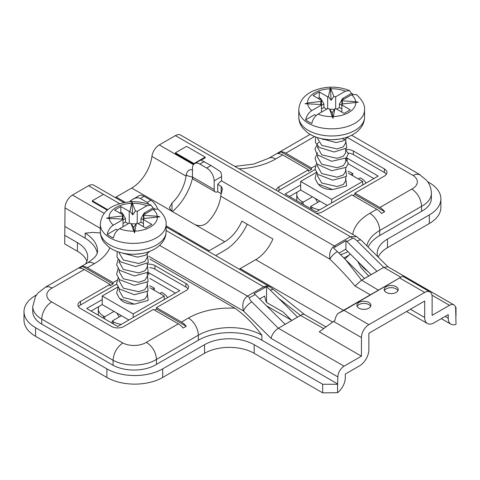 <?xml version="1.0" encoding="UTF-8"?>
<svg xmlns="http://www.w3.org/2000/svg" width="480" height="480" viewBox="0 0 480 480"><rect width="100%" height="100%" fill="white"/><g stroke="black" fill="none" stroke-linecap="round" stroke-linejoin="round"><path stroke-width="0.72" d="M315.108 169.524L278.958 190.392L278.958 186.816L308.412 169.806L308.412 171.24L311.514 169.446L311.514 168.018L315.396 165.774M348.204 153.144A8.772 5.064 0 0 1 353.37 154.59L353.37 151.008L384.378 168.912A8.772 5.064 0 0 1 386.946 172.494A8.772 5.064 0 0 1 384.378 176.07L354.918 193.08L354.918 194.508L353.058 195.582M352.746 234.45A58.98 34.05 180 0 1 369.804 213.306L376.782 209.28L351.822 194.868L322.362 211.872A8.772 5.064 0 0 1 316.212 213.36M354.918 193.08L379.878 207.486A14.034 8.1 -120 0 1 384.684 211.692L354.918 194.508M384.684 211.692L381.582 213.486A14.034 8.1 60 0 0 376.782 209.28M311.514 168.018L285.78 153.156A14.034 8.1 -120 0 0 280.974 151.818L277.872 153.606A14.034 8.1 60 0 1 282.678 154.95L308.412 169.806M353.37 151.008A8.772 5.064 0 0 0 345.696 149.598M116.67 284.088L80.52 304.962L80.52 301.38L109.974 284.376L109.974 285.804L113.076 284.016L113.076 282.582L116.958 280.338M149.766 267.708A8.772 5.064 0 0 1 154.932 269.16L154.932 265.578L185.94 283.482A8.772 5.064 0 0 1 188.508 287.058A8.772 5.064 0 0 1 185.94 290.64L156.48 307.644L156.48 309.078L154.62 310.152M113.076 282.582L87.336 267.726A14.034 8.1 -120 0 0 82.536 266.388L79.434 268.176A14.034 8.1 60 0 1 84.24 269.514L52.254 287.982A16.662 9.618 0 0 0 51.684 301.92L122.796 342.972A16.662 9.618 0 0 0 146.352 342.312L178.344 323.844L153.384 309.438L123.924 326.442A8.772 5.064 0 0 1 111.522 326.442L80.52 308.538A8.772 5.064 0 0 1 77.946 304.962A8.772 5.064 0 0 1 80.52 301.38M156.48 309.078L186.246 326.262L183.144 328.05A14.034 8.1 60 0 0 178.344 323.844M186.246 326.262A14.034 8.1 -120 0 0 181.44 322.056L156.48 307.644M84.24 269.514L109.974 284.376M80.52 304.962A8.772 5.064 0 0 0 78.516 306.75M154.932 265.578A8.772 5.064 0 0 0 147.258 264.168M187.938 288.852A8.772 5.064 0 0 0 185.94 287.058L154.932 269.16M353.37 154.59L384.378 172.494A8.772 5.064 0 0 1 386.376 174.282M278.958 186.816A8.772 5.064 0 0 0 276.39 190.362M278.958 190.392A8.772 5.064 0 0 0 277.824 191.196M345.696 159.018L347.166 158.172L378.174 176.07L316.164 211.872L285.156 193.974L300.66 185.022M373.836 178.578L348.294 163.83M347.166 158.172L347.166 160.446M316.29 172.422L300.66 181.44L300.66 190.038L289.5 196.482M147.258 273.588L148.728 272.736L179.736 290.64L117.726 326.442L86.718 308.538L102.222 299.592M175.398 293.148L149.856 278.4M148.728 272.736L148.728 275.016M117.852 286.986L102.222 296.01L102.222 304.602L91.062 311.046M181.44 322.056L188.418 318.03A58.98 34.05 180 0 1 234.9 308.166L149.916 259.098M368.874 302.454A7.014 4.05 0 0 0 361.23 301.578A7.014 4.05 0 0 0 356.898 305.316A7.014 4.05 0 0 0 363.912 309.366A7.014 4.05 0 0 0 370.926 305.316A7.014 4.05 0 0 0 368.874 302.454M370.674 306.39A7.014 4.05 0 0 0 368.874 304.602A7.014 4.05 0 0 0 357.15 306.39M396.156 286.704A7.014 4.05 0 0 0 388.512 285.822A7.014 4.05 0 0 0 384.18 289.566A7.014 4.05 0 0 0 391.2 293.616A7.014 4.05 0 0 0 398.214 289.566A7.014 4.05 0 0 0 396.156 286.704M397.962 290.64A7.014 4.05 0 0 0 396.156 288.852A7.014 4.05 0 0 0 384.432 290.64M41.76 324.114A30.696 17.724 180 0 1 32.754 311.574L32.754 306.564A30.696 17.724 180 0 0 41.76 319.104L41.76 324.114L113.076 365.286L113.076 360.276L41.76 319.104A14.034 8.1 120 0 1 51.684 301.92M370.296 294.84L355.056 286.044C347.898 277.422 339.504 268.458 329.868 259.158C329.046 253.128 330.522 248.736 334.308 245.976L350.43 236.67L356.7 236.73L180.66 135.096A10.524 6.078 120 0 0 175.398 135.618L159.27 144.924A10.524 6.078 120 0 0 151.92 156.426A28.938 16.71 -60 0 1 131.706 188.052L116.142 197.034A28.938 16.71 -60 0 1 115.206 197.55M201.246 160.074L205.164 157.812L205.164 157.098L186.558 146.358L175.398 152.802L175.398 153.516L193.848 164.172M123.924 202.584L93.84 185.22A10.524 6.078 120 0 0 88.578 185.736L72.456 195.048A10.524 6.078 120 0 0 65.016 207.936L64.704 243.918L77.418 251.256A35.082 20.25 180 0 1 86.892 261.282M119.598 203.646L103.464 194.334L92.298 200.778L92.298 201.492L107.304 210.156M410.418 309.258L424.686 317.49L424.686 301.02L368.874 333.246L368.874 349.716A13.152 7.596 120 0 1 359.574 365.826L345.306 374.058L345.306 377.64A13.152 7.596 120 0 1 337.56 392.706L322.674 392.856L254.154 353.292A35.082 20.25 180 0 0 204.54 353.292L162.684 377.46A39.462 22.782 0 0 1 106.872 377.46L35.556 336.288A39.462 22.782 0 0 1 24 320.178L24 311.586A39.462 22.782 180 0 1 35.556 295.476L36.492 294.936M239.226 269.154A28.938 16.71 120 0 0 240.168 268.638L255.732 259.656A28.938 16.71 120 0 0 272.886 239.004L241.878 221.106A28.938 16.71 120 0 1 224.724 241.752L194.946 224.562A8.772 5.064 180 0 1 194.31 224.226L171.984 211.338A8.772 5.064 180 0 1 171.408 210.972L169.416 207.666L171.984 203.076A28.938 16.71 120 0 0 186.03 176.118L151.92 156.426M337.41 251.574L345.63 259.698L361.602 280.182L383.778 267.378L357.216 241.008C355.05 238.974 353.484 238.074 352.53 238.302L346.944 241.524A8.772 5.064 -120 0 0 345.93 240.624L333.528 248.034L337.41 251.574A8.772 3.318 137.4 0 0 329.868 259.158L220.758 196.164A28.938 16.71 120 0 1 206.712 223.128C203.04 225.9 199.116 226.38 194.946 224.562M338.982 253.122L345.93 249.108L345.93 240.624M220.758 196.164A10.524 6.078 -60 0 1 221.16 194.19L222.438 188.874L221.16 186.33L217.746 184.362A10.524 6.078 -60 0 1 221.592 180.906L221.592 176.61L214.152 180.906A10.524 6.078 -120 0 0 206.712 168.018L199.89 164.076A10.524 6.078 -120 0 0 194.628 163.56A10.524 6.078 -120 0 0 192.45 168.372L192.45 176.97L214.152 189.498L214.152 180.906M187.056 175.632A5.262 3.036 -60 0 1 187.026 175.614A5.262 3.036 -60 0 1 186.432 175.062L186.432 174.138A10.524 6.078 120 0 0 186.03 176.118M186.432 174.138C187.47 170.58 189.534 169.158 192.636 169.866M291.744 320.484L283.374 312.174L266.556 302.466A39.462 22.782 120 0 1 264.696 296.01L259.626 298.938M178.806 234.27L178.806 233.178A8.772 5.064 180 0 1 179.382 233.544L181.164 235.632M208.224 251.256A28.938 16.71 120 0 0 209.16 250.74L224.724 241.752M323.718 328.572L300.528 315.444L278.658 298.362L297.558 317.124L285.156 324.288L255.168 294.516L249.588 297.738C249.036 298.374 249.774 299.754 251.796 301.872A8.772 3.048 134.8 0 0 243.492 310.98C241.842 304.296 243.174 299.34 247.488 296.1L264.312 286.446L266.718 285.96L269.88 286.854L166.116 226.944M247.224 224.19A39.462 22.782 -60 0 1 224.724 250.344L215.688 255.564M345.588 249.306L371.118 274.656M445.146 316.416L448.248 318.21L448.248 314.628L433.986 322.86A13.152 7.596 120 0 1 427.41 323.514A13.152 7.596 120 0 1 424.686 317.49M378.234 257.13A35.082 20.25 180 0 1 387.474 247.68L429.336 223.512A39.462 22.782 0 0 0 440.892 207.402L440.892 198.81A39.462 22.782 0 0 0 429.336 182.694L427.638 181.716M178.806 233.178L166.116 225.852M344.07 366.18A8.772 5.064 120 0 0 337.866 376.926L271.074 338.358C272.1 334.182 274.53 330.81 278.358 328.242L344.07 366.18L361.434 356.16L361.434 337.542A10.524 6.078 -60 0 1 368.874 324.654L424.686 292.428A10.524 6.078 -60 0 1 429.948 291.906A10.524 6.078 -60 0 1 432.126 296.724L432.126 315.342L449.49 305.316L432 295.218M361.602 280.182L378.42 290.154M346.944 241.524L376.932 271.296L364.53 278.46L345.63 259.692M429.948 291.906L403.278 276.516A10.524 6.078 120 0 0 402.582 276.204L344.07 310.332L337.65 313.692A10.524 6.078 120 0 0 334.902 320.448L319.266 331.812L361.434 356.16M400.818 277.218L383.778 267.378L387.846 266.76L453.876 304.884A8.772 5.064 120 0 1 455.688 308.898L456 324.324A13.152 7.596 120 0 1 450.972 324.228L441.294 318.642M456 315.882L456 307.29L455.418 306.948M377.622 256.518A35.082 20.25 180 0 1 377.202 253.404A35.082 20.25 180 0 1 387.474 239.082L429.336 214.92A39.462 22.782 0 0 0 440.892 198.81M337.866 376.926L337.56 384.264L322.674 384.264L254.154 344.7A35.082 20.25 0 0 0 204.54 344.7L162.684 368.868A39.462 22.782 180 0 1 106.872 368.868L35.556 327.696A39.462 22.782 180 0 1 24 311.586M322.674 384.264L322.674 392.856M337.56 384.264L337.56 392.706M448.248 318.21A13.152 7.596 120 0 0 450.972 324.228M453.876 304.884A8.772 5.064 120 0 0 449.49 305.316M85.488 264.048A35.082 20.25 0 0 0 87.69 256.986A35.082 20.25 0 0 0 77.418 242.664L64.704 235.326M337.866 384.084L261.9 340.224A44.946 25.95 0 0 0 198.342 340.224L156.48 364.392A30.696 17.724 180 0 1 113.076 365.286M97.248 252.996A44.946 25.95 0 0 0 85.17 238.188L65.016 226.554M85.17 238.188L85.17 233.178L92.586 232.38L100.398 232.962M234.9 308.166C244.488 314.916 253.488 323.934 261.9 335.214A44.946 25.95 0 0 0 198.342 335.214L156.48 359.382A30.696 17.724 180 0 1 113.076 360.276C113.652 352.986 116.892 347.22 122.796 342.972M156.48 364.392L156.48 359.382C155.898 352.092 152.52 346.404 146.352 342.312M421.584 211.338L421.584 206.328A30.696 17.724 180 0 0 431.376 193.35L431.376 198.36A30.696 17.724 180 0 1 421.584 211.338L379.728 235.506A44.946 25.95 0 0 0 368.118 247.086M192.552 177.906A39.462 22.782 -60 0 1 172.428 211.596M251.796 301.872L278.358 328.242L300.528 315.444M337.65 313.692L402.582 276.204M52.254 287.982L48.534 286.614L45.384 287.202M379.878 207.486L411.87 189.018C417.768 193.266 421.008 199.032 421.584 206.328L379.728 230.49A44.946 25.95 0 0 0 366.864 245.838M411.87 189.018A16.662 9.618 0 0 0 413.01 175.422L415.98 174.282L419.466 174.474L426.516 180.24C429.672 184.056 431.292 188.424 431.376 193.35M300.744 315.306L302.556 314.346L304.17 314.334L325.992 326.916M278.658 298.362L270.438 290.244A8.772 2.778 -47.7 0 1 273.648 289.644L269.886 286.854M270.438 290.244L266.556 286.698L254.154 293.616A8.772 5.064 60 0 1 255.168 294.516M357.216 241.008A8.772 3.048 -45.2 0 1 361.296 240.312L356.7 236.73M355.056 286.044L361.362 280.302M266.556 286.698L266.556 302.466M311.514 169.446L280.974 151.818M113.076 284.016L82.536 266.388M214.152 189.498A5.262 3.036 120 0 0 215.244 191.904A5.262 3.036 120 0 0 217.746 191.718L217.746 184.362M215.244 191.904L193.536 179.376A5.262 3.036 -60 0 1 192.45 176.97M206.712 168.018L211.032 165.522L220.596 171.738A10.524 6.078 60 0 1 221.592 176.61M211.032 165.522L200.778 160.008L194.628 163.56M147.18 202.386L150.9 200.238L144.078 196.302L140.358 198.45L147.18 202.386L149.034 204.366M150.9 200.238A10.524 6.078 60 0 1 157.584 208.908M132.336 201.72L130.578 200.706L138.816 195.78A10.524 6.078 60 0 1 144.078 196.302M130.578 200.706A10.524 6.078 -120 0 0 129.81 201.828M217.746 191.718L221.16 193.686L221.16 186.33M192.45 177.12L187.086 175.65L186.432 175.062M132.498 199.428C135.66 197.658 138.276 197.328 140.358 198.45M92.298 200.778L107.802 209.724M175.398 152.802L193.998 163.542L193.998 164.022M193.998 163.542L205.164 157.098M119.196 288.72L119.196 290.676L123.288 297.582L138.588 301.098L144.912 298.992L147.24 295.374M123.318 288.18L138.606 291.702L144.876 289.59L147.258 285.678M119.22 271.884L123.306 278.772L138.588 282.288L144.906 280.206L147.252 276.57M119.196 280.89L123.306 288.168M119.196 262.002L123.294 269.394L138.594 272.91L144.9 270.792L147.246 267.186M134.448 254.244L140.898 253.668M119.196 252.198L119.196 253.08L123.306 259.962M122.49 215.97A10.962 6.33 180 0 1 123.024 214.932L123.024 219.558A10.962 6.33 180 0 1 122.748 219.102L106.614 218.292L109.116 217.572L122.49 215.97L122.286 219.078M131.934 202.182L135.438 211.044L132.702 214.86L130.002 211.194L131.934 202.182L132.702 214.86M144.06 218.508L143.706 215.382L157.278 216.222L159.84 216.804L143.964 218.52A10.962 6.33 180 0 1 143.43 219.558L151.83 224.406L145.632 227.982L137.232 223.134A10.962 6.33 180 0 1 136.452 223.296L134.52 232.914L131.022 223.446L133.752 227.502L136.452 223.296M135.438 211.044A10.962 6.33 180 0 1 137.232 211.35L146.898 205.77L151.05 205.164L153.048 207.948A32.712 18.882 180 0 1 154.632 208.692M123.024 214.932L114.624 210.084L120.828 206.502L129.222 211.35A10.962 6.33 180 0 1 130.002 211.194M137.232 211.35L137.232 223.134M136.002 224.01A10.962 6.33 0 0 0 131.322 223.902M131.022 223.446A10.962 6.33 180 0 1 129.222 223.134L129.222 211.35M151.05 205.158C139.044 200.388 126.744 200.574 114.144 205.728C107.694 208.878 101.052 213.894 100.338 224.406A32.886 18.99 0 0 0 109.974 237.828A32.886 18.99 0 0 0 145.812 241.944A32.886 18.99 0 0 0 166.116 224.406C166.56 219.552 163.818 214.452 157.89 209.118L153.096 209.352L143.43 214.932A10.962 6.33 180 0 1 143.706 215.382M129.222 223.134L119.562 228.714C116.34 230.814 114.288 233.91 113.406 237.996A32.712 18.882 180 0 1 107.208 234.414C108.084 230.328 110.136 227.238 113.358 225.138L123.024 219.558L123.024 226.716M143.43 214.932L143.43 226.716M134.52 232.914L133.752 227.502M107.208 234.414L116.172 229.236L117.696 230.118M138.186 223.686L140.982 222.078L143.43 223.494M145.32 213.84L144.078 213.126L140.982 218.496L140.982 222.078M144.078 213.126L153.048 207.948M123.024 223.494L125.478 222.078L128.268 223.686M123.024 219.912L125.478 218.496L125.478 222.078M119.586 212.946L120.828 212.232L122.376 213.126L125.478 218.496M122.376 213.126L121.134 213.84M140.982 218.496L143.43 219.912M120.828 206.502L120.828 212.232M120.876 252.684L137.646 257.142L145.434 255.246L149.544 251.418M117.204 251.526L116.964 257.004L120.756 261.948L135.672 266.586L148.362 262.56L147.258 254.898M118.116 259.224L116.622 264.834L119.508 270.27L134.382 275.964L148.134 272.232L147.258 264.252M118.116 268.572L116.64 274.218L119.454 279.642L134.322 285.36L148.098 281.652L147.258 273.678M118.116 278.046L116.604 283.668L119.532 289.068L134.364 294.744L148.086 291.036L147.258 283.086M118.116 287.388L116.634 293.01L119.478 298.452L134.364 304.17L148.14 300.432L147.258 292.446M116.88 313.068L119.25 316.968M123.324 259.974L138.606 263.496L144.876 261.402L147.258 257.412M149.574 285.852A17.538 10.128 180 0 1 153.072 287.418L154.314 288.132L154.314 290.28M154.314 288.132L152.454 289.206M102.222 304.602L114.006 311.406L104.7 316.776L104.7 318.924M121.248 324.408A17.538 10.128 180 0 1 113.382 321.786L112.146 321.072L112.146 323.22M112.146 321.072L121.446 315.702L128.886 319.998M159.894 293.502L161.754 292.428L162.996 293.148A17.538 10.128 180 0 1 167.532 297.684M104.7 316.776L103.464 316.062A17.538 10.128 180 0 1 98.322 308.898A17.538 10.128 180 0 1 98.79 306.582M114.006 311.406L121.446 315.702M102.222 296.01L133.23 313.914L133.23 317.49M133.23 313.914L164.232 296.01L164.232 299.592M133.53 304.11A14.034 8.1 180 0 1 123.306 301.74A14.034 8.1 180 0 1 120.426 299.328M164.232 296.01L149.904 287.736M317.634 174.15L317.634 176.106L321.726 183.018L337.026 186.528L343.35 184.422L345.678 180.804L345.696 177.15M317.634 166.326L321.744 173.598L337.044 177.138L343.314 175.02L345.696 171.114M317.658 157.314L321.744 164.202L337.032 167.718L343.344 165.636L345.69 162L345.696 158.376M317.634 147.432L321.732 154.824L337.032 158.34L343.338 156.222L345.684 152.616L345.696 148.962M332.892 139.674L339.336 139.098M317.634 137.634L317.634 138.51L321.744 145.398L337.044 148.932L343.314 146.832L345.696 142.842M320.928 101.4A10.962 6.33 180 0 1 321.462 100.368L321.462 104.988A10.962 6.33 180 0 1 321.186 104.538L305.052 103.728L307.554 103.002L320.928 101.4L320.724 104.508M330.372 87.618L333.876 96.48L331.14 100.29L328.44 96.63L330.372 87.618L331.14 100.29M342.498 103.938L342.144 100.818L355.716 101.652L358.278 102.234L342.402 103.95A10.962 6.33 180 0 1 341.868 104.988L350.268 109.836L344.07 113.418L335.67 108.57A10.962 6.33 180 0 1 334.89 108.726L332.958 118.344L329.46 108.876L332.19 112.932L334.89 108.726M333.876 96.48A10.962 6.33 180 0 1 335.67 96.786L345.336 91.206L349.488 90.594L351.486 93.384A32.712 18.882 180 0 1 353.07 94.122M321.462 100.368L313.062 95.514L319.266 91.938L327.66 96.786A10.962 6.33 180 0 1 328.44 96.63M335.67 96.786L335.67 108.57M334.44 109.44A10.962 6.33 0 0 0 329.76 109.332M329.46 108.876A10.962 6.33 180 0 1 327.66 108.57L327.66 96.786M349.488 90.594C337.482 85.818 325.182 86.01 312.582 91.164C306.132 94.314 299.49 99.324 298.782 109.836A32.886 18.99 0 0 0 308.412 123.264A32.886 18.99 0 0 0 344.25 127.38A32.886 18.99 0 0 0 364.554 109.836C364.998 104.982 362.256 99.888 356.328 94.548L351.534 94.788L341.868 100.368A10.962 6.33 180 0 1 342.144 100.818M327.66 108.57L318 114.15C314.778 116.25 312.726 119.34 311.844 123.426A32.712 18.882 180 0 1 305.646 119.85C306.522 115.764 308.574 112.668 311.796 110.568L321.462 104.988L321.462 112.146M341.868 100.368L341.868 112.146M332.958 118.344L332.19 112.932M305.646 119.85L314.61 114.672L316.134 115.548M336.63 109.122L339.42 107.508L341.868 108.924M343.758 99.276L342.516 98.562L339.42 103.932L339.42 107.508M342.516 98.562L351.486 93.384M321.462 108.924L323.916 107.508L326.706 109.122M321.462 105.348L323.916 103.932L323.916 107.508M318.024 98.382L319.266 97.662L320.814 98.562L323.916 103.932M320.814 98.562L319.572 99.276M339.42 103.932L341.868 105.348M319.266 91.938L319.266 97.662M319.314 138.12L336.084 142.572L343.872 140.676L347.982 136.848M315.642 136.956L315.402 142.44L319.194 147.384L334.11 152.016L346.8 147.99L345.696 140.334M344.37 139.482L342.294 138.54M324.09 139.116L322.89 139.632M318.738 142.278L317.844 143.112M317.634 143.334L314.994 148.974L317.082 154.728L331.71 161.31L346.308 157.896L348.3 153.756L345.696 149.688M317.634 152.67L315.042 158.334L317.01 164.094L331.638 170.718L346.278 167.322L348.312 163.152L345.696 159.114M316.554 163.482L315.042 169.104L317.97 174.498L332.802 180.174L346.524 176.466L345.696 168.516M316.554 172.818L315.072 178.44L317.916 183.888L332.802 189.6L346.578 185.862L345.696 177.876M315.318 198.498L317.688 202.404M347.856 251.562A21.924 12.66 180 0 1 340.494 254.61M343.788 257.868A21.924 12.66 -0 0 0 347.166 256.272A21.924 12.66 -0 0 0 350.226 254.058A21.924 12.66 -0 0 0 350.298 253.986M348.012 171.288A17.538 10.128 180 0 1 351.51 172.848L352.752 173.568L352.752 175.716M352.752 173.568L350.892 174.642M300.66 190.038L312.444 196.836L303.138 202.206L303.138 204.354M319.686 209.844A17.538 10.128 180 0 1 311.82 207.222L310.584 206.502L310.584 208.65M310.584 206.502L319.884 201.132L327.324 205.428M358.332 178.938L360.192 177.864L361.434 178.578A17.538 10.128 180 0 1 365.97 183.12M303.138 202.206L301.902 201.492A17.538 10.128 180 0 1 296.76 194.334A17.538 10.128 180 0 1 297.228 192.018M312.444 196.836L319.884 201.132M300.66 181.44L331.668 199.344L331.668 202.926M331.668 199.344L362.67 181.44L362.67 185.022M331.968 189.54A14.034 8.1 180 0 1 321.744 187.17A14.034 8.1 180 0 1 318.864 184.764M362.67 181.44L348.342 173.166M413.01 175.422L347.58 137.64M314.562 136.542L285.78 153.156M185.94 283.482L185.94 287.058M384.378 168.912L384.378 172.494M282.678 154.95L275.7 158.976A58.98 34.05 180 0 1 239.088 168.828M109.872 247.8A58.98 34.05 180 0 1 94.314 263.7L87.336 267.726M335.388 246.714A8.772 5.064 -120 0 0 334.308 245.976L221.592 180.906M352.53 238.302A8.772 5.064 -120 0 0 350.43 236.67L175.398 135.618M193.446 164.652L159.27 144.924M249.588 297.738A8.772 5.064 -120 0 0 247.488 296.1L159.636 245.382M104.244 213.396L72.456 195.048M264.696 287.526A8.772 5.064 -120 0 0 263.61 286.794L166.116 230.502M103.464 194.334L88.578 185.736M343.488 310.32L255.732 259.656M171.408 210.972L131.706 188.052M125.334 202.338L116.142 197.034M209.16 250.74L179.382 233.544M332.676 322.05L240.168 268.638M399.882 278.106L424.686 292.428M344.07 310.332L368.874 324.654M387.474 239.082L387.474 247.68M429.336 214.92L429.336 223.512M35.556 327.696L35.556 336.288M106.872 368.868L106.872 377.46M162.684 368.868L162.684 377.46M204.54 344.7L204.54 353.292M254.154 344.7L254.154 353.292M77.418 242.664L77.418 251.256M271.074 338.358L243.492 310.98L148.734 256.272M100.338 228.33L65.016 207.936M261.9 340.224L261.9 335.214M198.342 340.224L198.342 335.214A14.034 8.1 60 0 0 188.418 318.03M94.314 263.7A14.034 8.1 -120 0 0 87.3 263.004C97.89 256.296 97.476 252.312 97.566 251.07A44.946 25.95 0 0 0 85.17 233.178M379.728 235.506L379.728 230.49A14.034 8.1 60 0 0 369.804 213.306M333.528 321.432L361.434 337.542M87.3 263.004L45.45 287.166M234.84 166.374L253.584 164.106L268.686 158.28A14.034 8.1 60 0 1 275.7 158.976M360.06 263.676A55.47 32.022 0 0 0 368.04 271.602M171.984 203.076L171.984 211.338M204.21 161.586L199.89 164.076M146.898 205.77A24.114 13.926 0 0 0 132.66 203.322M131.46 203.358A24.114 13.926 0 0 0 109.116 217.572M157.278 216.222A24.114 13.926 0 0 0 153.096 209.352M135 231.132A24.114 13.926 0 0 0 157.338 216.918M119.562 228.714A24.114 13.926 0 0 0 133.794 231.162M109.176 218.268A24.114 13.926 0 0 0 113.358 225.138M166.116 231.564C166.062 235.584 164.772 239.232 162.252 242.52L159.78 245.25C155.628 249.03 150.378 251.634 144.036 253.068C136.758 254.67 129.492 254.652 122.232 253.02C116.982 251.808 112.446 249.774 108.636 246.912L104.178 242.49C101.676 239.214 100.398 235.572 100.338 231.564A32.886 18.99 0 0 0 109.974 244.992A32.886 18.99 0 0 0 145.812 249.108A32.886 18.99 0 0 0 166.116 231.564L166.116 224.406M113.382 321.786L113.382 323.934M103.464 316.062L103.464 318.21M345.336 91.206A24.114 13.926 0 0 0 331.098 88.758M329.898 88.788A24.114 13.926 0 0 0 307.554 103.002M355.716 101.652A24.114 13.926 0 0 0 351.534 94.788M333.438 116.562A24.114 13.926 0 0 0 355.776 102.348M318 114.15A24.114 13.926 0 0 0 332.232 116.598M307.614 103.698A24.114 13.926 0 0 0 311.796 110.568M364.554 117C364.5 121.014 363.21 124.668 360.69 127.95L358.218 130.68C354.066 134.46 348.816 137.07 342.474 138.498C335.196 140.1 327.93 140.088 320.67 138.456C315.42 137.244 310.884 135.204 307.074 132.342L302.616 127.92C300.114 124.644 298.836 121.002 298.782 117A32.886 18.99 0 0 0 308.412 130.422A32.886 18.99 0 0 0 344.25 134.538A32.886 18.99 0 0 0 364.554 117L364.554 109.836M311.82 207.222L311.82 209.37M301.902 201.492L301.902 203.64M291.432 320.178L266.538 305.802M45.516 287.13L38.028 292.974L35.49 296.508L32.754 306.564M268.686 158.28L310.104 134.37M351.63 135.24L420.126 174.78M304.398 314.448L273.648 289.644M388.062 266.892L361.296 240.312M368.7 276.054L360.96 267.612L357.816 261.45M406.566 311.484L427.41 323.514M147.258 295.374L147.258 291.72M147.258 285.972L147.258 282.36M147.258 276.576L147.258 272.94M119.196 281.274L119.196 279.372M147.258 267.18L147.258 263.532M119.196 271.878L119.196 269.94M147.258 257.778L147.258 254.172M119.196 262.476L119.196 260.532M100.338 231.564L100.338 224.406M98.322 308.898L98.322 315.24M345.696 171.408L345.696 167.796M317.634 166.704L317.634 164.808M317.634 157.308L317.634 155.376M345.696 143.214L345.696 139.608M317.634 147.912L317.634 145.968M298.782 117L298.782 109.836M344.892 258.96L350.226 254.058M296.76 194.334L296.76 200.676"/></g></svg>
